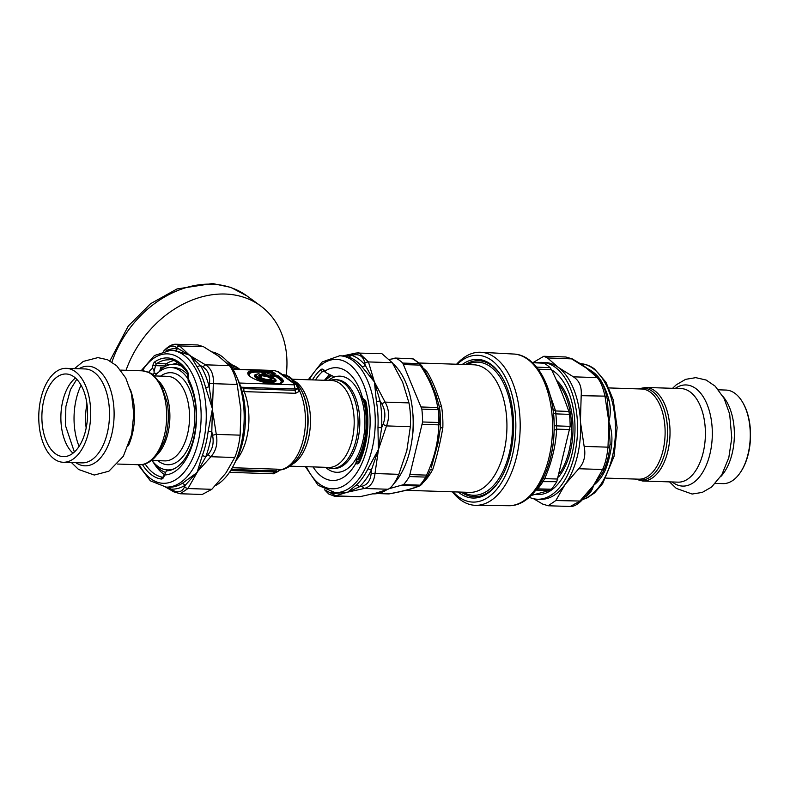 <?xml version="1.0" encoding="UTF-8"?>
<svg xmlns="http://www.w3.org/2000/svg" width="790" height="790" viewBox="0 0 790 790"><rect width="100%" height="100%" fill="white"/><g stroke="black" fill="none" stroke-linecap="round" stroke-linejoin="round"><path stroke-width="1.19" d="M461.261 492.111A68.049 37.565 -88.1 0 0 479.412 496.258A68.049 37.565 -88.1 0 0 499.231 481.001M502.588 378.084A68.049 37.565 -88.1 0 0 465.429 364.526M458.17 492.012A69.382 38.305 -88.1 0 0 498.905 481.495A69.382 38.305 -88.1 0 0 502.302 377.571A69.382 38.305 -88.1 0 0 462.338 364.417M452.433 491.824A76.581 42.275 -88.1 0 0 475.857 505.333A76.581 42.275 -88.1 0 0 520.116 430.165A76.581 42.275 -88.1 0 0 480.853 352.271A76.581 42.275 -88.1 0 0 456.6 364.229M531.206 495.468L549.761 490.363L535.916 490.106M542.315 362.975L543.984 363.203A70.32 38.819 91.9 0 1 550.107 367.676L551.529 369.71C558.342 383.673 564.109 397.587 568.84 411.472L569.462 414.365A70.32 38.819 91.9 0 1 570.163 426.353L556.772 481.693A70.32 38.819 91.9 0 1 551.351 489.217L549.761 490.363M551.351 489.217L537.684 488.882L535.719 490.353M557.918 479.036L544.685 478.651L543.115 481.357A70.468 38.898 91.9 0 1 537.684 488.882A5.55 3.812 40.7 0 0 536.765 488.961M570.163 426.353L556.525 425.889L556.664 429.148L554.126 430.402M537.516 368.239L538.237 369.197M568.84 411.472L555.597 410.948L555.824 413.881A70.468 38.898 91.9 0 1 556.525 425.889L554.165 425.682M545.574 382.054L555.597 410.948L552.99 409.378M569.896 429.533L556.664 429.148C555.795 445.738 551.795 462.239 544.685 478.651L543.145 478.345M457.291 364.259A73.45 40.547 91.9 0 1 515.781 430.027A73.45 40.547 91.9 0 1 453.124 491.844M388.433 493.918L377.432 493.553M389.115 488.704L403.581 484.625A70.3 38.809 91.9 0 0 407.324 479.787A70.3 38.809 91.9 0 0 409.398 476.558L422.601 421.978A70.3 38.809 91.9 0 0 421.85 409.111L402.772 363.074A70.3 38.809 91.9 0 0 396.205 358.275L389.914 359.292M427.706 475.837A3.703 2.192 -149 0 1 427.528 476.321L421.633 484.487L419.994 485.732L418.72 485.998L419.885 485.159L403.581 484.625M409.398 476.558L425.711 477.091L426.56 475.126L428.062 475.294L429.908 470.978M421.85 409.111L438.154 409.645A70.3 38.809 91.9 0 1 438.914 422.512L440.553 422.699L440.553 423.608L438.726 424.862L438.914 422.512L422.601 421.978M440.553 422.67A68.453 37.792 -88.1 0 0 439.823 410.168A3.703 0.78 173.6 0 0 439.832 410.109A3.703 0.78 173.6 0 0 438.154 409.645L437.709 407.522L439.813 410.05M394.832 358.107L412.508 358.808A70.3 38.809 91.9 0 1 419.075 363.607L421.564 365.375L420.132 365.108L419.075 363.607L402.772 363.074M420.606 364.21L413.604 359.094A3.703 2.972 118.2 0 0 413.595 359.094A3.703 2.972 118.2 0 0 412.508 358.808L395.356 358.058M425.405 371.468A5.55 3.999 -41.6 0 0 427.133 371.932C432.209 380.148 437.028 391.791 441.6 406.85A5.55 1.501 -8.9 0 1 439.161 406.198M440.544 423.509L440.356 427.785L442.834 427.854C440.06 443.575 436.722 457.371 432.821 469.25A5.55 3.042 -152.5 0 0 430.372 470.001M415.086 487.618L406.643 490.126M440.356 427.785L438.164 442.568L431.231 467.897M421.564 365.375L430.086 380.454L436.05 395L439.072 405.863M362.343 398.98C362.788 399.997 362.877 399.75 362.61 398.229C362.877 399.75 362.788 399.997 362.343 398.98A184.821 54.253 -166.4 0 0 362.018 398.387L360.428 395.869A48.101 26.554 -88.1 0 0 359.48 393.519A48.101 26.554 -88.1 0 0 334.555 376.968L326.003 372.712L325.184 370.905A56.426 31.156 91.9 0 1 359.124 388.068A56.426 31.156 91.9 0 1 362.61 398.229L364.536 399.641A5.55 3.061 91.9 0 1 366.204 402.851A60.682 33.496 91.9 0 1 359.736 461.795A5.55 3.061 91.9 0 1 356.162 463.513A1.847 1.442 -53.9 0 1 358.127 461.844L359.094 461.874M325.579 467.315A48.101 26.554 -88.1 0 0 356.112 458.654L357.435 459.622L360.092 459.987M360.438 395.879A48.101 26.554 -88.1 0 1 356.112 458.654L356.458 460.619L358.127 461.844A3.703 2.044 -88.1 0 0 358.808 462.101L359.598 461.074A1.847 0.938 24.7 0 0 359.736 461.795M313.067 466.91A56.426 31.156 -88.1 0 0 355.865 463.286L356.458 460.619M325.144 490.067L336.046 495.913L359.894 496.693L334.368 496.189L328.729 493.977L324.562 489.77M331.04 492.121A70.3 38.809 -88.1 0 0 334.249 493.474L346.741 492.328A93.161 30.188 -32.8 0 0 347.778 492.121A112.2 15.257 176.7 0 0 346.948 492.338L334.368 496.189M356.31 353.061L381.777 353.574L392.304 362.709L368.456 361.929L364.684 362.541C363.242 356.636 359.726 354.068 354.127 354.838L355.826 353.091L358.986 352.834L368.456 361.929L380.079 401.004L381.777 403.799L385.115 402.12C389.194 409.477 389.658 417.406 386.507 425.909L382.992 424.457C385.856 417.09 385.451 410.198 381.777 403.799M382.992 424.457L381.639 427.716A70.3 38.809 -88.1 0 0 380.079 401.004L376.435 401.537L374.43 381.955L385.115 402.12L408.963 402.9C410.356 410.168 410.82 418.098 410.356 426.689L386.507 425.909L371.389 470.09L371.162 473.368L374.983 473.546C374.045 481.91 370.461 486.887 364.229 488.467L361.82 486.324C367.38 484.902 370.49 480.577 371.162 473.368M377.956 427.548L381.639 427.716L374.983 473.546L398.832 474.326C395.217 482.601 391.633 487.568 388.078 489.247L364.229 488.467L347.778 492.121L356.211 485.119A68.453 37.792 -88.1 0 0 367.972 468.806L378.39 449.658L377.956 427.548A68.453 37.792 -88.1 0 0 376.435 401.537M373.018 493.859L373.117 493.859A68.453 37.792 -88.1 0 0 386.853 489.721M393.785 483.776A68.453 37.792 -88.1 0 0 413.18 421.603A68.453 37.792 -88.1 0 0 392.778 363.469M408.963 402.9L402.87 382.883A118.609 76.433 35.8 0 0 402.337 381.61L392.304 362.709M398.832 474.326L406.83 450.586L410.356 426.689M359.894 496.693L376.218 493.049L388.078 489.247M333.716 492.526L334.249 493.474L332.886 493.967M346.948 492.338L346.583 492.298A63.21 36.735 -41.9 0 0 347.778 492.121L359.312 486.847A3.703 2.716 47.6 0 0 356.211 485.119M346.583 492.298L335.187 492.624A68.453 37.792 -88.1 0 0 371.981 449.441A68.453 37.792 -88.1 0 0 339.651 355.786L343.423 355.915M361.82 486.324L359.312 486.847A70.3 38.809 -88.1 0 0 371.389 470.09L367.972 468.806M364.684 362.541L365.266 365.257L374.43 381.955L362.008 366.728A68.453 37.792 -88.1 0 0 348.726 357.031L343.433 355.915M342.751 355.885L354.127 354.838M362.008 366.728A3.703 2.627 -39.9 0 0 365.266 365.257A70.3 38.809 -88.1 0 0 351.619 355.303L348.726 357.031M364.694 400.965A51.251 28.292 91.9 0 1 358.463 459.938M325.411 380.316A51.251 28.292 91.9 0 1 331.454 375.457M363.361 399.997A50.511 27.887 91.9 0 1 357.435 459.622M325.579 380.316A50.511 27.887 91.9 0 1 331.859 375.655M286.138 375.615A96.805 75.554 126.1 0 0 260.493 305.819A96.805 75.554 126.1 0 0 126.035 370.283M229.712 364.407A33.298 25.991 -53.9 0 1 237.978 368.012L239.824 369.355A33.298 25.991 126.1 0 0 230.641 365.701M329.825 374.677A54.767 30.227 -88.1 0 0 324.473 380.286M329.973 380.464A44.398 24.51 91.9 0 1 334.98 379.704A44.398 24.51 91.9 0 1 358.028 424.882A44.398 24.51 91.9 0 1 332.086 468.46A44.398 24.51 91.9 0 1 327.139 467.374M237.464 378.726A61.235 33.802 91.9 0 1 234.719 463.068M270.674 378.608L270.032 378.904A0.741 0.681 147.7 0 0 270.575 378.775A30.445 5.471 160.8 0 0 271.316 378.45A6.113 1.797 -166.4 0 1 270.96 379.358C270.229 379.793 264.196 380.039 259.653 376.623A6.113 1.797 -166.4 0 1 260.67 375.309L260.72 375.053A1.106 0.869 126.1 0 0 260.137 374.727L260.137 374.727A1.106 0.889 -100.8 0 1 260.67 375.309L261.263 375.744A35.333 6.458 49.6 0 1 260.769 375.112M261.648 375.951L261.529 376.386A0.741 0.573 81.8 0 1 261.194 376L261.263 375.744M273.784 378.331A1.106 0.612 91.9 0 1 274.002 378.272A1.106 1.106 0 0 1 274.861 378.726L274.93 378.825A10.043 2.943 -166.4 0 0 274.881 378.746A1.106 1.007 143.8 0 0 274.209 378.341L272.135 378.282A1.106 0.612 91.9 0 0 271.928 378.203A1.106 0.612 91.9 0 0 271.671 378.291A1.106 0.494 67.3 0 0 271.464 378.282A1.106 0.494 67.3 0 0 271.316 378.45A1.106 1.037 -25.5 0 1 272.135 378.282L272.135 378.282A6.903 2.024 -166.4 0 1 263.909 378.825A6.903 2.024 -166.4 0 1 260.137 374.727L258.883 373.808A1.106 0.83 -96.6 0 0 258.498 373.739L258.498 373.739A1.106 0.83 -96.6 0 0 258.241 373.828M263.179 373.749L261.194 372.297A0.741 0.573 -53.9 0 0 261.678 372.11L257.007 372.159A16.343 4.799 13.6 0 0 249.946 376.178M279.798 383.397A16.343 4.799 13.6 0 0 278.88 378.637L276.342 376.781A0.741 0.573 -53.9 0 0 276.826 376.593L272.402 376.652M270.18 378.104L272.876 377.808L272.52 376.781L273.093 378.203L270.18 378.104L266.911 376.475L262.635 375.872L260.878 374.588L261.302 374.134M264.393 376.396L266.694 376.079L268.916 377.403L269.232 376.682A1.106 0.662 23.5 0 1 270.279 376.988L269.973 377.709L268.916 377.403A0.741 0.573 -53.9 0 1 268.432 377.59M260.878 374.588A0.741 0.573 -53.9 0 0 261.362 374.401L263.119 375.685L263.435 374.964A1.106 0.662 23.5 0 1 264.492 375.28L264.176 376L263.119 375.685A0.741 0.573 -53.9 0 1 262.635 375.872M261.362 374.401L262.25 374.095L263.435 374.964A1.106 0.869 -53.9 0 1 264.166 374.687L266.684 374.766A1.106 0.612 91.9 0 1 267.01 375.359L267.711 375.566A1.106 0.869 -53.9 0 1 268.432 375.28L266.684 374.766M257.007 372.159L256.632 371.033A1.106 0.612 -88.1 0 0 256.306 370.441L260.967 370.589A1.106 0.612 91.9 0 1 261.293 371.182L265.025 373.907M270.822 374.904A1.106 0.612 91.9 0 1 271.148 375.497L270.98 375.675A1.106 0.869 126.1 0 0 270.397 375.349L276.115 375.072A1.106 0.612 91.9 0 1 276.441 375.665L279.966 377.936A17.439 5.115 -166.4 0 1 281.191 382.883C277.014 386.409 251.042 380.118 248.939 375.082A17.439 5.115 -166.4 0 1 256.632 371.033L261.293 371.182L260.976 371.902L256.79 371.764A16.866 4.947 13.6 0 0 249.156 375.378M268.432 375.28L269.963 376.396A1.106 0.869 -53.9 0 0 269.232 376.682L267.711 375.566L267.395 376.287A0.741 0.573 -53.9 0 1 266.911 376.475L267.01 375.359L264.492 375.28A1.106 0.612 -88.1 0 0 264.166 374.687L262.971 373.818A1.106 0.612 91.9 0 0 262.764 373.739A1.106 0.612 91.9 0 0 262.507 373.828L262.25 374.095A1.106 0.869 126.1 0 1 262.971 373.818L265.489 373.897A1.106 0.612 91.9 0 0 265.282 373.818A1.106 0.612 91.9 0 0 265.065 373.887M273.281 377.689L272.501 376.781A1.106 0.869 126.1 0 0 271.918 376.465L270.397 375.349M273.389 374.085L270.407 372.209L272.619 374.055M268.442 373.808A1.106 0.869 126.1 0 0 267.889 373.512L264.68 371.172A1.106 0.869 -53.9 0 1 265.262 371.498L271.424 371.695A1.106 0.869 -53.9 0 1 272.155 371.418L270.397 370.895A1.106 0.612 91.9 0 1 270.723 371.488L270.407 372.209L266.131 372.07M272.155 371.418L275.354 373.759A1.106 0.869 126.1 0 0 274.634 374.035L274.456 374.213A1.106 0.612 -88.1 0 1 274.713 374.124L269.42 373.956A1.106 0.612 -88.1 0 0 269.242 373.996M272.708 473.516L275.236 472.025L277.596 471.699A3.703 3.693 172.4 0 1 280.618 469.813L277.626 471.6A3.703 3.674 150.9 0 1 280.687 469.764L280.618 469.813M230.631 470.563L275.236 472.025L275.838 470.899L277.626 471.6M240.121 385.836L241.424 387.248L295.322 389.006L297.8 388.206L295.341 390.309A3.703 2.044 -88.1 0 0 295.648 393.292L299.726 391.09A47.736 26.347 91.9 0 1 303.172 439.902A47.736 26.347 91.9 0 1 280.687 469.764L277.28 469.191A3.703 2.044 91.9 0 0 275.838 470.899L231.312 469.448M242.056 391.129L244.209 391.613A3.703 2.044 91.9 0 1 243.903 388.631L295.341 390.309L294.176 384.819L294.769 384.197A3.703 2.884 -53.9 0 1 296.122 384.641A3.703 2.884 -53.9 0 1 296.122 384.651A3.703 2.884 -53.9 0 1 296.171 384.681M282.652 374.816L296.122 384.651L297.8 388.206A3.703 2.913 -163.9 0 0 299.736 390.783L299.726 391.09A3.703 2.874 -159.5 0 1 297.731 388.492M278.673 371.912L274.89 370.737A3.703 2.044 91.9 0 0 274.179 370.48L278.673 371.912L282.702 374.845M260.967 370.589L262.715 371.112A1.106 0.869 126.1 0 0 261.994 371.389L261.678 372.11L263.959 373.779M262.715 371.112L265.924 373.453A1.106 0.869 126.1 0 0 265.193 373.729L264.966 373.808M276.115 375.072L277.873 375.596A1.106 0.869 126.1 0 0 277.142 375.872L276.826 376.593L279.364 378.45A0.741 0.573 -53.9 0 1 278.88 378.637M270.802 375.487L272.323 376.593A1.106 1.106 0 0 1 272.52 376.781M275.354 373.759L269.637 374.035A1.106 0.612 -88.1 0 0 269.42 373.956L265.114 371.349M264.68 371.172L265.104 370.727A1.106 0.612 91.9 0 1 265.43 371.32L265.963 371.952M243.903 388.631L241.424 387.248A3.703 1.886 -37.5 0 0 241.039 387.702M282.573 374.756A3.703 3.535 113.8 0 0 283.65 375.013L286.049 377.827L295.322 383.525L298.028 386.547L299.736 390.783M294.621 383.555A3.703 1.807 130.3 0 0 295.322 383.525A47.736 26.347 -88.1 0 0 283.65 375.013L281.823 374.717M232.546 365.178L227.066 361.178M533.645 498.747L542.592 504.04L548.181 505.758L555.814 500.544L581.065 501.058L587.454 494.402L593.478 485.495A92.884 76.117 -156.8 0 0 594.455 484.448L602.632 472.706L604.785 468.085L602.592 469.517C605.288 463.602 607.085 456.156 607.994 447.17L609.623 448.216M570.202 506.479L579.663 501.324L593.478 485.495C592.47 490.047 589.952 493.711 585.913 496.485A68.453 37.792 91.9 0 1 585.025 497.019M604.261 469.27L605.772 468.944C603.195 475.165 599.482 480.36 594.643 484.497A63.072 56.771 55.5 0 1 593.478 485.495L602.592 469.517L578.744 468.737C584.116 462.91 585.923 455.465 584.146 446.39L607.994 447.17L608.873 421.9L607.372 399.661M606.582 396.165L581.183 395.681C581.904 386.804 579.297 380.513 573.372 376.83L597.22 377.61L599.136 378.568L593.922 373.443L582.368 364.852M609.633 448.088L610.137 443.437L608.873 421.9L605.031 396.462C603.076 387.485 600.469 381.205 597.22 377.61L586.624 368.239C592.401 370.875 597.052 374.786 600.568 379.98A68.453 37.792 91.9 0 1 609.11 400.589C610.739 407.798 610.65 414.898 608.873 421.9C611.48 429.01 612.418 436.554 611.677 444.503A68.453 37.792 91.9 0 1 605.772 468.944M581.341 364.2L586.624 368.239L571.328 358.709L565.847 356.991L572.276 358.897L547.48 357.929L543.826 356.27L533.211 362.472M565.847 356.991L543.826 356.27M537.783 362.669A68.453 37.792 91.9 0 1 541.95 362.393A68.453 37.792 91.9 0 1 577.49 432.041A68.453 37.792 91.9 0 1 537.486 499.231A68.453 37.792 91.9 0 1 529.251 497.285M535.344 494.392A63.832 35.234 -88.1 0 0 561.473 479.382A63.832 35.234 -88.1 0 0 572.276 403.838A63.832 35.234 -88.1 0 0 564.593 383.762A63.832 35.234 -88.1 0 0 551.637 369.918M541.95 362.393L545.031 362.491A68.453 37.792 91.9 0 1 558.184 367.31A68.453 37.792 91.9 0 1 580.433 420.971A68.453 37.792 91.9 0 1 580.512 422.571A68.453 37.792 91.9 0 1 565.048 484.566A68.453 37.792 91.9 0 1 540.567 499.329L537.486 499.231M581.183 395.681L580.433 420.971A118.609 97.565 75.2 0 0 580.532 422.561L584.146 446.39M547.48 357.929L558.184 367.31L573.372 376.83M578.744 468.737L565.048 484.566L555.814 500.544M604.923 467.631L604.785 468.085C607.401 461.113 609.021 454.467 609.633 448.157L610.137 443.437M607.471 400.017L609.11 400.589M610.018 444.681A3.703 0.514 -172.8 0 1 611.677 444.503M178.036 362.808A56.426 31.156 -88.1 0 0 173.05 364.249M207.879 454.675L205.736 456.857A70.3 38.809 -88.1 0 0 211.809 431.755L212.342 410.464A93.161 28.163 -89.7 0 1 212.461 408.953A112.2 92.302 75.2 0 0 212.55 410.464L216.292 434.382L240.14 435.162C239.074 444.138 237.276 451.584 234.739 457.509L210.881 456.729L207.879 454.675C212.54 449.579 214.11 443.111 212.569 435.26L216.292 434.382C217.912 443.447 216.105 450.902 210.881 456.729L185.354 485.139L184.337 487.321L187.961 488.536L180.219 493.75L174.738 492.032M202.25 494.471L180.229 493.75L173.79 491.834L172.852 490.353L170.502 489.069A70.3 38.809 -88.1 0 0 185.354 485.139L182.381 483.312L197.066 472.558L187.961 488.536L211.809 489.316L202.25 494.461M175.864 344.252L197.885 344.973L203.474 346.701L179.626 345.921L176.16 347.422C173.385 344.875 169.564 345.882 164.675 350.454L165.011 349.674C168.863 345.941 172.487 344.134 175.864 344.252L179.626 345.921L200.403 365.484L202.744 366.827L205.509 364.822C211.295 368.496 213.893 374.786 213.33 383.673L209.528 383.199C210.16 375.526 207.898 370.066 202.744 366.827M176.16 347.422L205.509 364.822L229.367 365.602C232.458 369.197 235.065 375.477 237.178 384.454L213.33 383.673L212.461 408.953L205.578 387.416A68.453 37.792 -88.1 0 0 197.036 366.797L190.212 355.293L174.61 350.434A68.453 37.792 -88.1 0 0 173.504 350.365L170.66 350.266A68.453 37.792 -88.1 0 1 183.813 355.085A68.453 37.792 -88.1 0 1 205.183 432.14A68.453 37.792 -88.1 0 1 166.186 487.104L150.367 480.824L138.072 464.718M215.364 485.662A68.453 37.792 -88.1 0 0 229.307 472.568A68.453 37.792 -88.1 0 0 243.053 400.589A68.453 37.792 -88.1 0 0 212.421 351.994M229.367 365.602L218.652 356.221L203.474 346.701M240.14 435.162L240.891 409.882L237.178 384.454M211.809 489.316L225.506 473.487A118.609 62.756 157.5 0 0 226.217 472.479L234.739 457.509M172.852 490.353C178.155 492.98 181.986 491.973 184.337 487.321M202.23 455.771L197.066 472.558L205.736 456.857A3.703 1.619 20.7 0 0 202.23 455.771A68.453 37.792 -88.1 0 0 208.145 431.33L211.809 431.755L212.569 435.26M212.55 410.464L212.135 410.385A63.21 3.357 -78.1 0 1 212.461 408.953L209.172 386.656A3.703 1.462 -14.7 0 1 205.578 387.416M212.135 410.385L208.145 431.33M209.528 383.199L209.172 386.656A70.3 38.809 -88.1 0 0 200.403 365.484L197.036 366.797M164.794 366.619L164.952 365.958A3.703 2.044 91.9 0 1 166.186 363.864A3.703 2.874 -123.7 0 1 168.606 365M152.845 374.727A52.17 28.805 91.9 0 1 154.169 373.324A184.821 144.244 126.1 0 0 154.04 371.764C154.08 369.878 153.458 368.772 152.184 368.466L153.043 364.921A5.55 3.061 91.9 0 1 154.889 361.771A60.682 33.496 91.9 0 1 187.24 371.063A5.55 3.061 91.9 0 1 188.04 377.452A1.847 0.543 -166.4 0 1 187.783 377.067L187.25 372.139A1.847 1.225 -34 0 1 187.24 371.063M157.141 373.413L154.169 373.324M168.31 487.173A3.703 3.081 94.9 0 1 170.502 489.069L165.791 487.084M166.483 350.503A70.3 38.809 -88.1 0 1 177.375 348.666A3.703 3.081 -85.1 0 1 174.61 350.434M188.04 377.452L188.158 380.968A52.17 28.805 91.9 0 1 184.88 458.773A52.17 28.805 91.9 0 1 166.423 470.81L164.448 474.988A56.426 31.156 -88.1 0 0 184.268 461.982A56.426 31.156 -88.1 0 0 187.901 378.015L187.783 377.067M154.109 463.513A58.835 32.479 91.9 0 0 164.241 474.405L164.31 475.55A5.55 3.061 91.9 0 1 161.12 479.026A60.682 33.496 91.9 0 1 142.427 464.55M163.194 367.577L160.666 367.498L159.758 371.26M148.609 372.258A56.426 31.156 91.9 0 1 152.184 368.466M715.483 483.381L722.88 483.618A46.807 25.843 -88.1 0 0 740.368 472.459A46.807 25.843 -88.1 0 0 742.649 402.337A46.807 25.843 -88.1 0 0 725.941 390.062L718.535 389.816M742.649 402.337L743.074 403.058A45.869 25.32 91.9 0 1 740.823 471.768L740.368 472.459M55.438 453.727A41.357 22.831 91.9 0 1 42.532 407.176A41.357 22.831 91.9 0 1 66.084 373.976A41.357 22.831 91.9 0 1 87.552 416.044A41.357 22.831 91.9 0 1 63.388 456.63A41.357 22.831 91.9 0 1 55.438 453.727M187.615 378.341A51.222 28.282 -88.1 0 0 180.811 371.122A51.222 28.282 -88.1 0 0 170.966 367.518A51.222 28.282 -88.1 0 0 154.731 375.922M151.976 460.471A51.222 28.282 -88.1 0 0 167.628 469.912A51.222 28.282 -88.1 0 0 174.55 468.598M54.174 458.97A46.995 25.942 -88.1 0 0 63.2 462.269A46.995 25.942 -88.1 0 0 90.662 416.152A46.995 25.942 -88.1 0 0 66.271 368.338A46.995 25.942 -88.1 0 0 39.5 406.07A46.995 25.942 -88.1 0 0 54.174 458.97M170.966 367.518L174.106 367.626A51.222 28.282 91.9 0 1 183.942 371.231A51.222 28.282 91.9 0 1 187.99 374.924M171.203 470.02A51.222 28.282 91.9 0 1 170.758 470.01L167.628 469.912M183.191 367.064A54.609 30.148 -88.1 0 0 174.215 364.239A54.609 30.148 -88.1 0 0 160.064 369.987M152.085 460.61A54.609 30.148 -88.1 0 0 165.308 472.341M180.337 364.447A54.609 30.148 -88.1 0 0 180.09 364.437L174.215 364.239M270.753 378.657L271.464 378.282A1.106 1.106 0 0 1 271.928 378.203L274.002 378.272A1.106 0.612 91.9 0 1 274.209 378.341A9.253 2.716 -166.4 0 1 263.356 379.388A9.253 2.716 -166.4 0 1 258.883 373.808L258.883 373.808A1.106 0.869 126.1 0 1 259.288 373.947L260.542 374.865A1.106 1.106 0 0 1 260.759 375.072L261.381 375.862M475.857 505.333L508.632 505.719A75.889 41.9 -88.1 0 0 552.496 431.231A75.889 41.9 -88.1 0 0 513.579 354.029L480.853 352.271M525.804 499.389A74.043 40.873 -88.1 0 0 554.086 431.281A74.043 40.873 -88.1 0 0 530.307 361.474M556.772 481.693L541.417 481.653M543.984 363.203L532.5 362.709M550.107 367.676L536.607 367.103M551.529 369.71L538.286 369.187L538.602 369.69M569.462 414.365L555.824 413.881L553.365 413.121M556.506 380.326A56.041 30.938 91.9 0 1 558.52 477.041M559.557 473.526A55.507 30.642 -88.1 0 0 557.849 383.348M467.255 364.585A66.607 36.765 91.9 0 1 494.817 370.49A66.607 36.765 91.9 0 1 511.486 441.422A66.607 36.765 91.9 0 1 478.651 494.797A66.607 36.765 91.9 0 1 463.088 492.17M405.942 490.304L469.576 492.377A63.832 35.234 -88.1 0 0 474.523 491.913A63.832 35.234 -88.1 0 0 505.985 440.761A63.832 35.234 -88.1 0 0 490.017 372.781A63.832 35.234 -88.1 0 0 473.743 364.792L419.273 363.015M402.268 485.465L418.72 485.998C412.499 488.743 402.584 491.36 388.986 493.859L377.778 493.493M428.062 475.294L427.528 476.321A3.703 2.192 -149 0 1 425.711 477.091A70.3 38.809 91.9 0 1 419.885 485.159L422.038 483.697M422.275 424.319L438.726 424.862C438.361 441.738 434.303 458.486 426.56 475.126L410.109 474.583M403.68 364.575L420.132 365.108C429.681 379.368 435.537 393.499 437.709 407.522L421.258 406.978M438.628 403.621L439.832 410.109L440.267 429.256M427.133 371.932A63.832 35.234 -88.1 0 0 423.529 368.416M442.834 427.854A63.832 35.234 -88.1 0 0 441.6 406.85M423.42 482.325A63.832 35.234 -88.1 0 0 432.821 469.25M412.824 413.269A57.028 31.482 91.9 0 1 411.946 440.04M326.764 377.571A58.835 32.479 91.9 0 1 329.341 374.46M315.427 379.99A58.835 32.479 91.9 0 1 322.725 371.389L324.256 371.438M312.396 379.891A60.682 33.496 91.9 0 1 320.77 369.681A1.847 1.373 -131.1 0 0 322.725 371.389A3.703 2.044 91.9 0 1 323.653 371.004L323.712 371.043A1.847 1.442 126.1 0 1 323.258 369.493L325.184 370.905M320.77 369.681A5.55 3.061 91.9 0 1 323.258 369.493M359.598 461.074C367.241 443.427 369.355 424.151 365.928 403.236A1.847 0.563 -10.4 0 1 366.204 402.851M365.928 403.236L364.99 401.182A1.847 1.442 -53.9 0 1 364.536 399.641M306.441 466.693A64.75 35.748 -88.1 0 0 367.034 447.979A64.75 35.748 -88.1 0 0 354.75 369.463A64.75 35.748 -88.1 0 0 309.275 379.783M334.545 376.968A48.101 26.554 -88.1 0 0 328.403 380.415M332.086 468.46L333.815 468.51A44.398 24.51 -88.1 0 0 359.756 424.931A44.398 24.51 -88.1 0 0 336.708 379.753L334.98 379.704M111.943 362.067A96.805 75.554 -53.9 0 1 246.974 295.944L230.789 287.372L212.52 283.521L177.039 288.943L150.525 303.745L128.296 326.033L109.899 360.872M255.723 374.687A10.606 3.111 13.6 0 0 264.571 381.017A10.606 3.111 13.6 0 0 275.345 379.427L274.93 378.825A10.043 2.943 -166.4 0 1 264.739 380.326A10.043 2.943 -166.4 0 1 256.365 374.332L255.723 374.687M256.424 374.302A11.129 3.269 13.6 0 0 263.751 381.175A11.129 3.269 13.6 0 0 275.483 379.319M261.194 376A5.55 1.629 13.6 0 0 259.91 376.909M270.595 379.486A5.55 1.629 13.6 0 0 270.575 378.775M261.529 376.386A5.026 1.471 13.6 0 0 260.384 377.255M270.012 379.585A5.026 1.471 13.6 0 0 270.032 378.904M280.865 383.051A16.866 4.947 13.6 0 0 279.364 378.45L279.966 377.936A1.106 0.869 -53.9 0 1 280.697 377.65A18.219 5.352 -166.4 0 1 274.713 383.871A18.219 5.352 -166.4 0 1 250.321 376.662A18.219 5.352 -166.4 0 1 256.306 370.441M271.849 376.247L276.125 376.386L276.441 375.665L271.148 375.497L271.681 376.129M270.279 376.988L272.244 377.057A1.106 0.612 -88.1 0 0 271.918 376.465L269.963 376.396A1.106 0.612 91.9 0 1 270.279 376.988M274.406 374.114L271.424 371.695L271.108 372.416A0.741 0.573 -53.9 0 1 270.624 372.603L266.684 372.475M239.36 383.031L294.176 384.819M294.769 384.197L277.32 371.458M232.971 369.365L274.89 370.737M277.873 375.596L280.697 377.65M269.637 374.035L267.889 373.512M265.104 370.727L270.397 370.895M259.456 374.134A1.106 0.869 126.1 0 0 259.288 373.947A1.106 1.106 0 0 0 258.498 373.739L256.365 374.332M231.835 367.488A32.38 25.27 -53.9 0 1 237.593 369.286M236.25 460.185A47.736 26.347 91.9 0 0 244.209 391.613L295.648 393.292M232.319 467.719L277.28 469.191M280.262 469.892C284.222 469.645 291.303 467.147 298.057 457.489A46.106 25.458 -88.1 0 0 300.319 388.423C293.603 379.022 287.708 374.48 282.652 374.766L282.504 374.727M300.319 388.423L300.763 389.194A45.099 24.895 91.9 0 1 298.551 456.758L298.057 457.489M294.897 381.254A43.48 24.006 91.9 0 1 310.44 423.322A43.48 24.006 91.9 0 1 292.182 464.283M292.636 379.24L331.593 380.513A43.48 24.006 91.9 0 1 354.157 424.753A43.48 24.006 91.9 0 1 328.749 467.423L289.802 466.149M580.472 363.657A68.453 37.792 91.9 0 1 593.033 368.446A68.453 37.792 91.9 0 1 600.607 484.695A68.453 37.792 91.9 0 1 582.694 499.438M173.415 360.635A58.835 32.479 91.9 0 0 166.186 363.864L156.746 363.558A3.703 2.044 91.9 0 0 155.511 365.651L164.952 365.958A3.703 1.086 -166.4 0 1 165.92 366.047M167.845 488.062L166.295 487.104M166.186 487.104L169.03 487.193A68.453 37.792 -88.1 0 0 182.381 483.312M161.12 479.026A1.847 1.541 98.8 0 1 162.789 477.239A3.703 2.044 -88.1 0 0 162.908 477.249L162.789 477.239A58.835 32.479 91.9 0 1 145.113 463.898M154.889 361.771A1.847 1.432 -123.7 0 0 156.746 363.558A58.835 32.479 91.9 0 1 168.803 359.835C173.02 358.551 179.172 362.659 187.25 372.139M162.898 477.249L164.053 475.165A1.847 0.543 13.6 0 0 164.31 475.55M154.04 371.764L155.511 365.651A1.847 0.543 -166.4 0 1 153.043 364.921M139.228 464.747A64.75 35.748 -88.1 0 0 194.508 453.914A64.75 35.748 -88.1 0 0 179.893 358.423A64.75 35.748 -88.1 0 0 142.289 370.816M720.599 476.745A46.807 25.843 -88.1 0 0 723.215 396.768M672.211 481.969A50.6 27.936 -88.1 0 0 672.981 482.552A50.6 27.936 -88.1 0 0 712.294 435.685A50.6 27.936 -88.1 0 0 675.272 388.404M642.625 481.001L678.008 482.157A46.807 25.843 -88.1 0 0 705.361 436.218A46.807 25.843 -88.1 0 0 681.059 388.591L645.677 387.436A46.807 25.843 -88.1 0 1 669.979 435.063A46.807 25.843 -88.1 0 1 642.625 481.001L635.209 479.066M635.851 479.086A45.958 25.369 -88.1 0 0 667.53 434.984A45.958 25.369 -88.1 0 0 638.804 388.907M605.97 478.108L638.715 479.175A45.109 24.905 -88.1 0 0 665.081 434.905A45.109 24.905 -88.1 0 0 641.668 389.006L608.912 387.93M81.084 385.224A48.437 26.741 -88.1 0 0 79.089 446.38M86.179 428.022A41.357 22.831 91.9 0 1 86.959 404.006M75.455 378.035A41.357 22.831 -88.1 0 0 60.909 415.175A41.357 22.831 -88.1 0 0 73.006 453.193M154.307 375.912L167.549 376.346A42.295 23.345 91.9 0 1 175.676 379.319A42.295 23.345 91.9 0 1 188.879 426.926A42.295 23.345 91.9 0 1 164.784 460.886L151.552 460.452M157.862 460.659A46.057 25.428 -88.1 0 0 192.306 436.702A46.057 25.428 -88.1 0 0 179.646 375.931A46.057 25.428 -88.1 0 0 160.627 376.119M156.993 454.961A42.295 23.345 -88.1 0 0 169.85 418.73A42.295 23.345 -88.1 0 0 159.383 381.748M139.178 464.747C146.436 464.954 152.964 460.866 158.76 452.492L164.458 440.603C168.408 428.545 169.356 415.994 167.292 402.949L161.071 384.483L153.872 375.536C152.944 373.798 149.063 372.228 142.239 370.816A46.995 25.942 91.9 0 1 166.641 418.631A46.995 25.942 91.9 0 1 139.178 464.747L117.621 464.046M128.375 445.708A46.995 25.942 -88.1 0 0 130.222 389.115M75.87 462.683A49.839 27.512 -88.1 0 0 111.844 433.927A49.839 27.512 -88.1 0 0 97.772 369.71A49.839 27.512 -88.1 0 0 78.941 368.752M66.271 368.338L85.063 368.95A46.995 25.942 91.9 0 1 94.089 372.258A46.995 25.942 91.9 0 1 108.763 425.148A46.995 25.942 91.9 0 1 81.992 462.881L63.2 462.269M508.632 505.719C532.845 506.508 552.891 471.452 554.057 432.249C556.071 392.393 538.217 354.809 513.579 354.029M542.967 362.896L532.193 362.432M413.595 359.094L411.738 358.591M419.964 485.741C413.318 488.635 403.147 491.331 389.45 493.839M355.826 353.091L342.129 356.033M364.99 401.182L362.699 399.513M326.003 372.712L323.712 371.043M335.187 492.624L318.133 485.307L305.414 466.663M308.248 379.753L322.162 361.978L339.651 355.786M260.493 305.819L246.974 295.944M265.401 373.828L262.764 373.739A1.106 1.106 0 0 0 262.369 373.798L261.45 374.193M277.606 471.699L273.419 473.783L229.465 472.341M232.833 369.128L274.179 370.48M226.928 361.02L232.685 365.227M548.181 505.758L570.212 506.479C573.392 506.696 577.006 504.889 581.065 501.058M607.806 401.656L606.601 396.155C605.831 392.818 603.906 385.214 599.887 379.486L599.136 378.568M572.276 358.897L582.457 364.911M582.507 499.626L587.246 497.828L594.514 492.94L602.681 483.549L614.037 456.383L617.128 427.666L613.218 399.74L605.94 382.212L594.386 368.891C589.863 365.592 585.035 363.834 579.88 363.627M173.79 491.834L165.604 487.075M165.011 349.674L163.57 351.115M164.231 474.415L164.053 475.165M141.133 370.777L154.455 355.51L170.66 350.266M669.505 481.88L676.319 488.408L692.129 494.036L702.27 492.407L711.602 487.035L721.793 474.8L728.814 457.637L731.777 437.927L729.683 414.148L724.114 398.466L715.197 386.192L706.151 380.039L695.753 377.65L685.601 379.348L676.25 384.819L672.557 388.315M638.152 388.887L645.677 387.436M76.758 379.279L70.468 389.579L65.886 406.514L65.412 425.395L74.379 452.038M142.239 370.816L120.692 370.115M74.507 368.604L83.286 361.415L97.901 357.613L107.47 359.717L116.693 365.77L125.748 377.985L131.466 393.756L133.786 414.009L131.644 434.559L123.349 456.255L108.892 471.205L94.277 475.037L78.575 469.477L71.436 462.535"/></g></svg>
